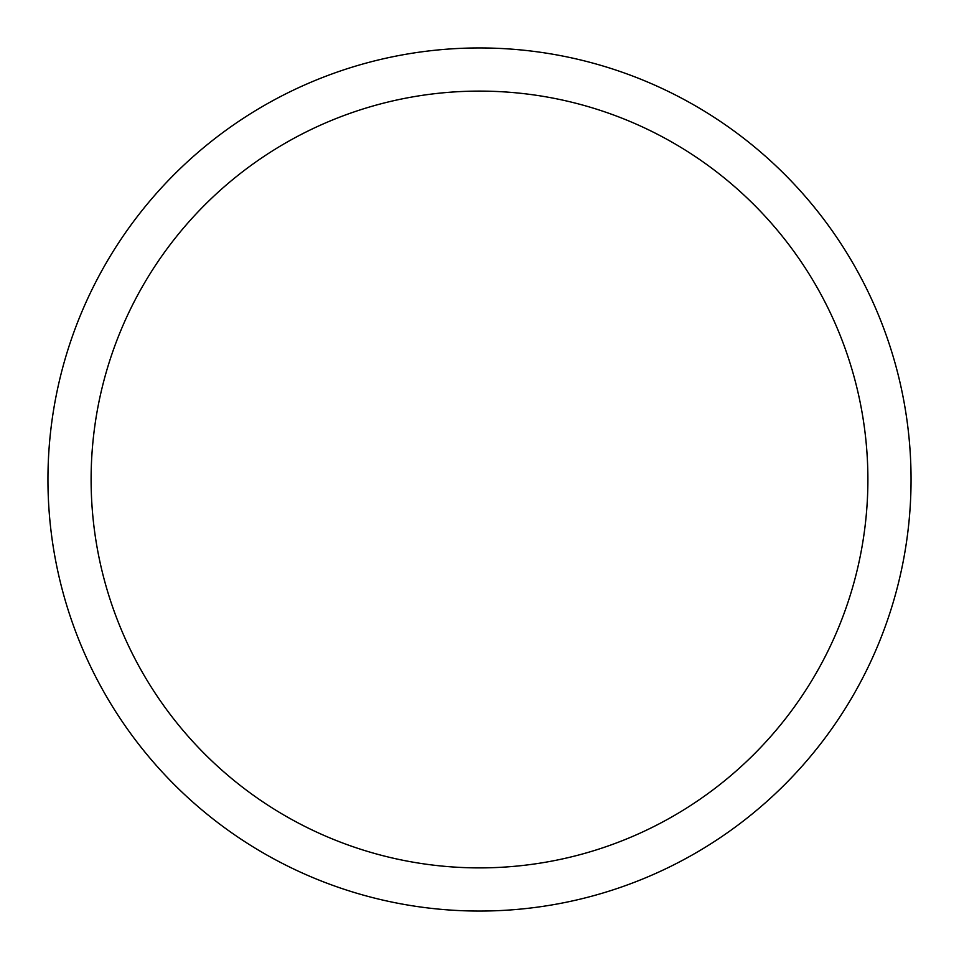 <?xml version="1.0" encoding="UTF-8"?>
<svg xmlns="http://www.w3.org/2000/svg" width="959" height="959" viewBox="0 0 959 959"><rect width="100%" height="100%" fill="white"/><g stroke="black" fill="none" stroke-linecap="round" stroke-linejoin="round"><path stroke-width="1.44" d="M479.5 47.95A431.55 431.55 0 0 1 853.234 695.275A431.55 431.55 0 0 1 105.766 695.275A431.55 431.55 0 0 1 479.5 47.95M479.5 91.105A388.395 388.395 0 0 1 815.857 673.697A388.395 388.395 0 0 1 143.143 673.697A388.395 388.395 0 0 1 479.5 91.105"/></g></svg>

